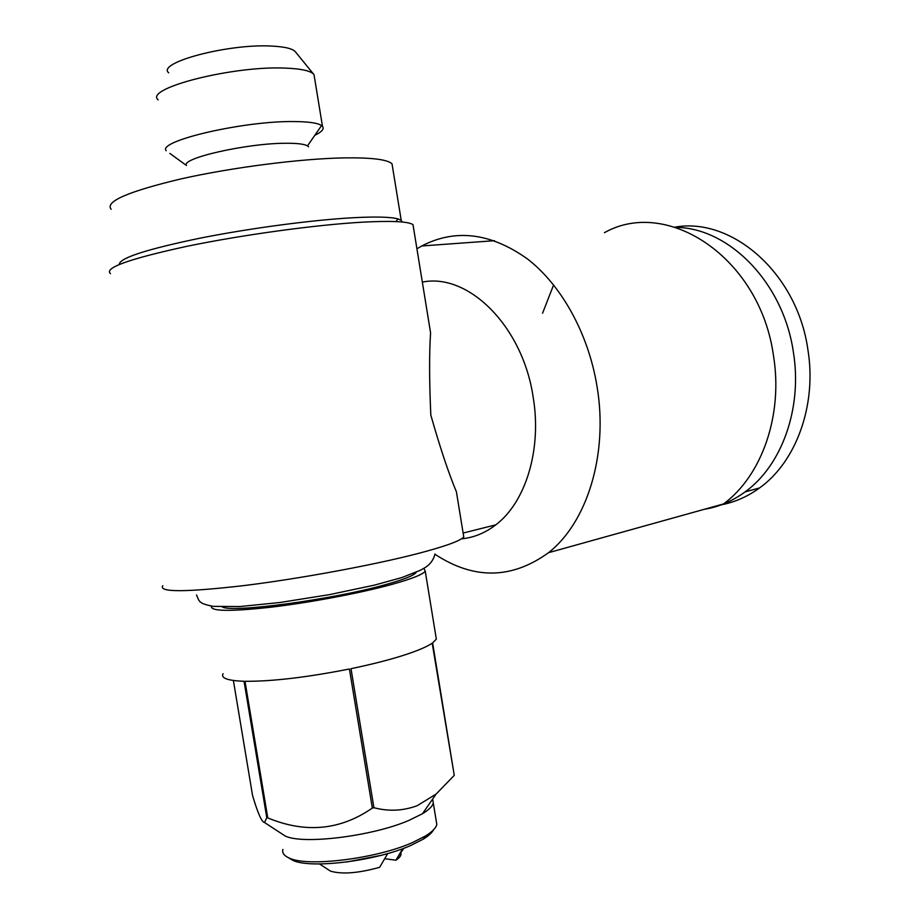 <?xml version="1.0" encoding="UTF-8"?>
<svg xmlns="http://www.w3.org/2000/svg" width="919" height="919" viewBox="0 0 919 919"><rect width="100%" height="100%" fill="white"/><g stroke="black" fill="none" stroke-linecap="round" stroke-linejoin="round"><path stroke-width="1.38" d="M110.464 273.655C103.813 267.957 129.246 258.859 186.764 246.349C242.363 234.816 316.596 224.707 362.856 222.157C391.735 220.652 408.45 221.479 412.999 224.65L413.516 227.809M463.314 534.215L463.762 536.96C460.385 540.912 444.807 546.506 417.031 553.766C372.482 565.277 299.261 578.798 243.213 585.679C185.052 592.33 158.252 592.33 162.801 585.702M426.692 308.887L430.574 332.793C429.196 353.769 429.276 381.213 430.827 415.135C440.075 447.61 448.61 473.193 456.421 491.86L460.155 514.812M461.418 538.856C473.733 537.684 485.198 533.009 495.812 524.829C525.668 502.302 541.992 449.529 533.169 397.169C522.762 326.05 468.093 272.552 422.338 282.122M434.986 554.272C473.882 579.82 511.722 579.292 548.494 552.71C587.034 522.647 608.412 454.537 597.097 386.819C588.539 333.735 561.486 285.097 527.127 258.687C490.436 232.783 455.307 228.555 421.764 245.97L416.927 248.808M548.494 552.71L723.448 503.968C761.598 476.168 783.31 415.411 773.488 355.756C760.093 257.688 667.24 197.045 604.449 232.679M119.39 264.408L119.298 263.983C120.688 257.676 147.591 249.072 199.997 238.182C250.267 228.153 313.517 219.813 354.125 217.677C376.181 216.551 390.747 216.953 397.835 218.871L401.212 220.307L402.235 222.019M111.176 209.279C104.732 201.663 128.04 191.531 181.089 178.883C232.346 167.361 301.007 158.631 344.349 157.884C371.598 157.528 387.485 159.492 392.011 163.789L392.677 167.855M280.502 832.947L285.12 835.968C302.81 844.86 372.528 836.221 408.898 820.414L422.487 813.729C428.863 809.857 432.458 806.296 433.297 803.057L432.642 799.036M453.848 775.785L436.043 794.119L417.192 805.699C403.027 810.926 388.599 811.592 373.918 807.698L351.012 668.676C370.69 664.586 387.818 660.256 402.384 655.684C416.721 651.111 426.657 646.953 432.194 643.208L454.262 775.36L432.619 642.898L436.341 639.142L435.801 635.833M211.462 606.149C209.946 611.319 229.543 611.698 270.232 607.287C309.186 602.726 359.226 593.318 390.759 584.725C411.195 579.085 422.683 574.582 425.244 571.204L423.935 568.321M288.382 857.68L292.621 860.264C310.323 869.156 376.365 860.977 410.873 845.423L423.349 839.093C428.656 835.808 432.068 832.694 433.573 829.777M282.891 849.409C281.984 852.935 284.086 855.807 289.198 858.036C307.543 867.26 376.56 858.702 412.528 842.539L425.508 835.968C432.206 831.821 435.974 827.985 436.812 824.481L436.111 820.23M222.375 606.988C231.806 613.076 331.885 599.67 384.245 584.989C403.05 579.82 413.642 575.685 416.031 572.571L416.227 572.261M169.866 153.427L186.454 165.489C180.388 158.309 247.28 143.146 285.947 143.261C297.193 143.192 304.373 144.065 307.497 145.88L308.566 146.822M168.717 72.842C156.104 62.699 228.716 43.423 271.84 46.088C285.43 46.777 293.414 48.833 295.769 52.268L313.482 74.014M158.137 99.861C143.732 88.408 233.035 65.559 285.349 68.109C301.443 68.73 311.001 70.901 314.011 74.611L314.562 77.966M166.144 150.716C157.241 140.94 244.178 120.734 294.126 121.561C308.577 121.653 317.721 122.985 321.558 125.547L322.489 126.351C324.487 128.867 321.937 131.854 314.815 135.3M721.358 504.807C734.959 502.199 747.698 496.57 759.565 487.932C796.107 461.901 817.014 405.13 807.881 349.565C797.221 273.253 731.926 216.861 675.017 227.131M704.253 509.31C718.807 506.955 732.409 501.154 745.068 491.906C781.701 465.669 802.609 408.323 793.373 352.126C783.447 282.696 728.893 227.659 675.833 227.384M346.647 861.999L380.948 855.371M384.728 858.702L395.871 860.23L402.786 848.639M395.871 860.23C400.087 857.416 401.706 854.923 400.741 852.775M387.749 853.521L379.639 867.306C358.169 873.268 341.765 874.52 330.415 871.086L319.49 863.952M327.991 869.5L330.415 871.086M223.053 673.684C220.698 678.153 227.694 680.692 244.04 681.266L266.786 817.772L264.523 822.505C261.777 822.206 257.791 813.212 252.564 795.521L233.38 680.497M245.005 681.289C272.116 681.473 306.923 677.372 349.415 668.998L372.333 808.065C340.306 830.271 305.441 833.544 267.762 817.887L245.005 681.289M266.786 817.772L267.762 817.887M372.333 808.065L373.918 807.698M553.617 284.901L542.566 313.218M435.02 553.904C433.619 559.637 430.471 564.094 425.589 567.264L420.638 570.159L401.982 577.523L374.355 585.15L329.565 594.616L279.571 602.554L239.928 606.54L213.024 606.368C198.883 603.381 199.446 601.991 196.54 594.972M463.762 536.96L456.421 491.86M430.574 332.793L412.999 224.65M495.812 524.829L463.119 533.054M395.986 221.582L397.835 218.871M401.212 220.307L392.011 163.789M422.487 813.729L436.043 794.119M436.341 639.142L425.244 571.204M423.349 839.093L425.508 835.968M436.812 824.481L433.297 803.057M322.489 126.351L314.011 74.611M307.497 145.88L321.558 125.547M759.565 487.932L745.068 491.906M397.812 857.002L403.889 848.226M292.621 860.264L289.198 858.036M285.12 835.968L264.523 822.505M494.502 240.686L421.764 245.97"/></g></svg>
